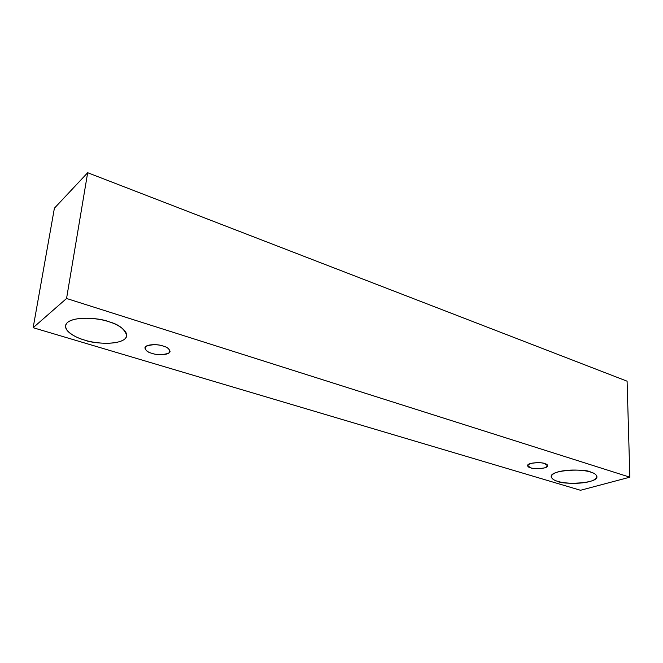 <?xml version="1.0" encoding="UTF-8"?>
<svg xmlns="http://www.w3.org/2000/svg" width="663" height="663" viewBox="0 0 663 663"><rect width="100%" height="100%" fill="white"/><g stroke="black" fill="none" stroke-linecap="round" stroke-linejoin="round"><path stroke-width="0.99" d="M580.515 490.28L33.15 327.704L54.399 208.199L33.15 327.704L66.557 298.483L629.85 477.186L580.515 490.28L629.85 477.186L627.099 381.192L629.85 477.186L66.557 298.483L87.673 172.72L66.557 298.483L33.15 327.704L580.515 490.28M627.099 381.192L87.673 172.72L54.399 208.199L87.673 172.72L627.099 381.192M590.716 472.114C596.186 473.465 601.399 478.164 589.664 481.587C577.15 484.719 562.033 482.913 557.765 481.338C552.478 480.078 546.461 475.528 557.948 471.907C570.487 468.55 586.531 470.432 590.716 472.114C586.68 468.642 550.323 469.429 551.193 476.647C551.931 478.885 554.127 480.451 557.765 481.338C561.909 484.686 597.744 483.899 596.932 476.672C596.261 474.542 594.197 473.017 590.716 472.114M108.525 321.646C117.757 324.05 132.542 332.801 124.155 339.555C114.351 345.788 92.704 342.895 84.624 340.094C75.905 337.906 60.184 329.577 67.651 322.317C76.966 315.522 100.328 318.58 108.525 321.646C99.898 317.668 67.618 315.306 65.538 325.657C64.866 332.478 77.347 338.047 84.624 340.094C93.259 343.873 124.81 346.061 126.79 335.735C124.685 328.914 118.602 324.224 108.525 321.646M163.048 346.036C168.675 347.511 170.582 349.89 168.775 353.172C162.634 355.078 157.056 355.144 152.067 353.362C146.473 351.954 144.484 349.583 146.1 346.252C152.275 344.263 157.927 344.196 163.048 346.036C159.584 344.379 145.628 343.567 144.899 347.909C145.769 350.603 148.156 352.426 152.067 353.362C155.532 354.987 169.363 355.774 170.068 351.423C169.247 348.796 166.91 346.998 163.048 346.036M544.63 463.578C548.334 464.514 548.359 465.94 544.704 467.863C538.315 468.932 533.632 468.898 530.649 467.788C526.928 466.885 526.853 465.451 530.408 463.503C536.856 462.409 541.596 462.434 544.63 463.578C542.732 462.078 527.334 462.343 527.607 465.575L530.649 467.788C532.563 469.255 547.87 468.998 547.597 465.757L544.63 463.578"/></g></svg>
